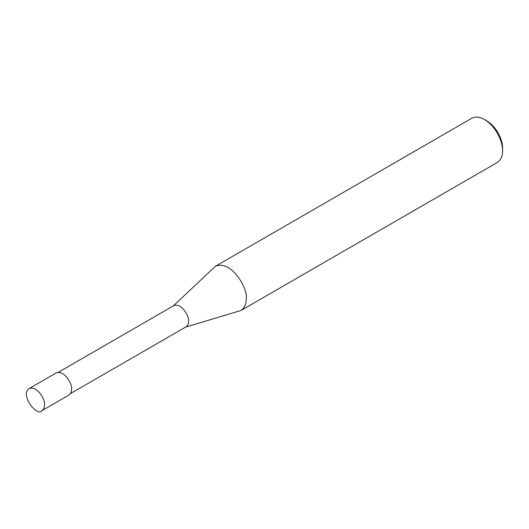 <?xml version="1.0" encoding="UTF-8"?>
<svg xmlns="http://www.w3.org/2000/svg" width="529" height="529" viewBox="0 0 529 529"><rect width="100%" height="100%" fill="white"/><g stroke="black" fill="none" stroke-linecap="round" stroke-linejoin="round"><path stroke-width="0.79" d="M41.837 410.709L68.915 395.077C70.78 393.695 71.66 391.744 71.554 389.232C72.751 384.755 64.307 369.533 56.147 372.965L29.069 388.597C19.705 394.561 36.964 417.315 41.837 410.709C43.702 409.327 44.581 407.383 44.482 404.864C45.673 400.387 37.228 385.165 29.069 388.597M70.443 393.602L185.996 326.889C187.788 325.56 188.635 323.695 188.536 321.282C189.68 316.977 181.573 302.37 173.743 305.663L58.19 372.376M185.097 327.272L240.926 310.503C244.662 307.746 246.421 303.844 246.216 298.819C248.597 289.859 231.715 259.415 215.396 266.285L172.957 306.251M240.926 310.503L497.26 162.509C500.996 159.751 502.762 155.85 502.55 150.825C502.98 143.425 497.253 127.264 484.498 119.554C479.803 116.81 475.551 116.387 471.736 118.291L215.396 266.285M484.498 119.554L486.753 120.857C497.915 127.601 502.927 141.746 502.55 148.219L502.55 150.825"/></g></svg>
